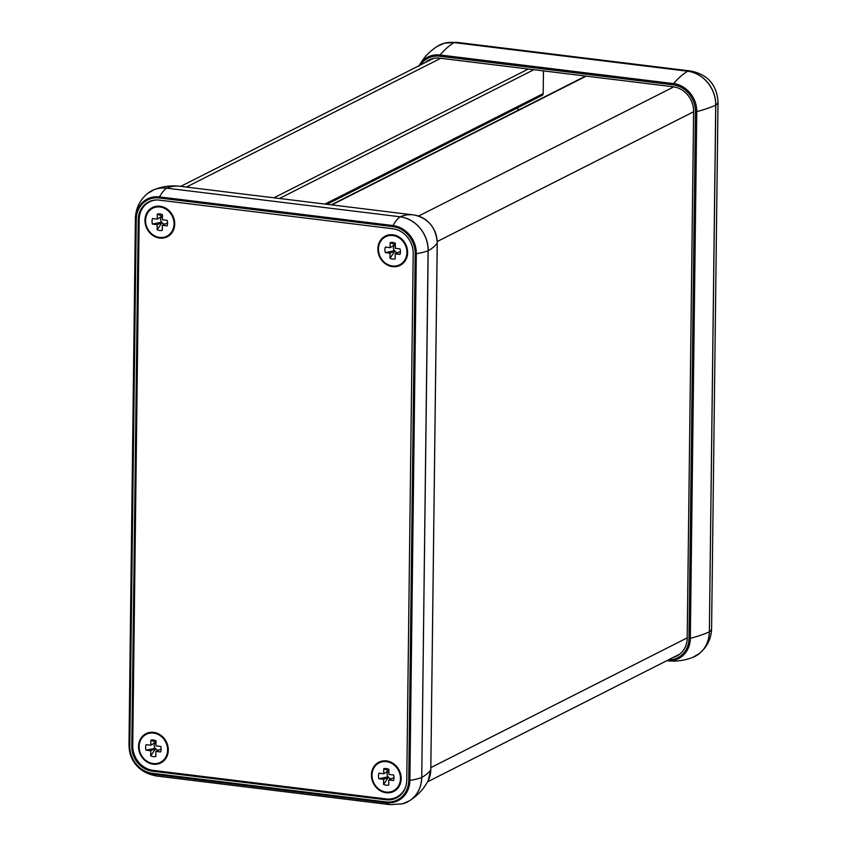 <?xml version="1.0" encoding="UTF-8"?>
<svg xmlns="http://www.w3.org/2000/svg" width="847" height="847" viewBox="0 0 847 847"><rect width="100%" height="100%" fill="white"/><g stroke="black" fill="none" stroke-linecap="round" stroke-linejoin="round"><path stroke-width="1.27" d="M673.63 657.24A22.816 20.127 -116.9 0 0 676.795 656.002A22.816 20.127 -116.9 0 0 687.192 638.183L693.619 111.476A22.816 20.127 -116.9 0 0 673.196 86.786L439.646 58.157A22.816 20.127 -116.9 0 0 429.069 59.946A22.816 20.127 -116.9 0 0 425.173 62.625M392.764 228.754A22.816 20.127 63.1 0 1 413.198 253.433L406.761 780.151A22.816 20.127 63.1 0 1 396.364 797.969A22.816 20.127 63.1 0 1 385.787 799.759L152.238 771.13A22.816 20.127 63.1 0 1 131.804 746.451L138.241 219.733A22.816 20.127 63.1 0 1 148.638 201.914A22.816 20.127 63.1 0 1 159.215 200.125L392.764 228.754M149.474 201.893A22.816 20.127 63.1 0 1 150.618 201.057M398.217 796.879A22.816 20.127 63.1 0 1 395.644 797.599M153.625 732.369A16.4 14.463 63.1 0 1 168.309 750.103A16.4 14.463 63.1 0 1 153.233 764.206A16.4 14.463 63.1 0 1 138.548 746.461A16.4 14.463 63.1 0 1 153.625 732.369M386.497 760.913A16.4 14.463 63.1 0 1 401.182 778.658A16.4 14.463 63.1 0 1 386.116 792.75A16.4 14.463 63.1 0 1 371.431 775.005A16.4 14.463 63.1 0 1 386.497 760.913M392.923 234.799A16.4 14.463 63.1 0 1 407.608 252.544A16.4 14.463 63.1 0 1 392.542 266.636A16.4 14.463 63.1 0 1 377.857 248.902A16.4 14.463 63.1 0 1 392.923 234.799M160.051 206.255A16.4 14.463 63.1 0 1 174.736 224A16.4 14.463 63.1 0 1 159.66 238.092A16.4 14.463 63.1 0 1 144.975 220.358A16.4 14.463 63.1 0 1 160.051 206.255M400.229 795.322L396.64 797.143A22.753 20.074 63.1 0 1 386.084 798.922L153.106 770.368A22.753 20.074 63.1 0 1 132.725 745.741L139.152 219.638A22.753 20.074 63.1 0 1 149.527 201.861A22.753 20.074 63.1 0 1 156.314 199.987M405.872 786.175A22.753 20.074 63.1 0 1 396.64 797.143M174.027 223.947A15.68 13.838 -116.9 0 0 159.977 206.986A15.68 13.838 -116.9 0 0 145.568 220.464A15.68 13.838 -116.9 0 0 159.607 237.435A15.68 13.838 -116.9 0 0 174.027 223.947M162.349 225.291L162.285 230.352A8.555 7.549 63.1 0 1 157.108 229.717L157.171 224.656L152.439 224.074A8.555 7.549 63.1 0 1 152.513 218.537L157.246 219.119L157.298 214.058A8.555 7.549 63.1 0 1 161.555 214.302A8.555 7.549 63.1 0 1 162.476 214.693L162.412 219.754L167.145 220.336A8.555 7.549 63.1 0 1 167.208 225.471A8.555 7.549 63.1 0 1 167.081 225.874L162.349 225.291L167.558 222.92M157.171 224.656L161.957 222.719A4.404 3.886 -116.9 0 0 164.752 224.074M157.108 229.717L161.957 222.719M161.226 217.107A4.404 3.886 -116.9 0 0 161.512 222.179L161.968 222.232M162.465 215.921A4.404 3.886 -116.9 0 0 162.042 216.207L157.246 219.119M167.081 225.874L167.494 224.106M157.298 214.058L162.042 216.207M152.439 224.074L161.512 222.179M139.13 746.567A15.68 13.838 -116.9 0 0 153.18 763.539A15.68 13.838 -116.9 0 0 167.6 750.061A15.68 13.838 -116.9 0 0 153.551 733.089A15.68 13.838 -116.9 0 0 139.13 746.567M155.615 742.311L150.808 745.233L150.872 740.172L155.615 742.311A4.404 3.886 -116.9 0 1 156.039 742.036M150.872 740.172A8.555 7.549 63.1 0 1 155.128 740.405A8.555 7.549 63.1 0 1 156.049 740.797L155.986 745.868L160.718 746.44A8.555 7.549 63.1 0 1 160.782 751.575A8.555 7.549 63.1 0 1 160.655 751.977L155.922 751.395L155.859 756.466A8.555 7.549 63.1 0 1 150.681 755.831L150.745 750.77L146.012 750.188A8.555 7.549 63.1 0 1 146.086 744.651L150.808 745.233M155.922 751.395L161.131 749.023M154.8 743.211A4.404 3.886 -116.9 0 0 155.086 748.282L155.53 748.833A4.404 3.886 -116.9 0 0 158.325 750.188M146.012 750.188L155.086 748.282M150.745 750.77L155.541 748.335M150.681 755.831L155.53 748.833M160.655 751.977L161.068 750.22M400.472 778.605A15.68 13.838 -116.9 0 0 386.433 761.633A15.68 13.838 -116.9 0 0 372.013 775.111A15.68 13.838 -116.9 0 0 386.063 792.083A15.68 13.838 -116.9 0 0 400.472 778.605M388.794 779.949L388.741 785.01A8.555 7.549 63.1 0 1 383.564 784.375L383.627 779.314L378.895 778.732A8.555 7.549 63.1 0 1 378.958 773.195L383.691 773.777L383.755 768.716A8.555 7.549 63.1 0 1 388.011 768.949A8.555 7.549 63.1 0 1 388.932 769.351L388.868 774.412L393.601 774.984A8.555 7.549 63.1 0 1 393.664 780.119A8.555 7.549 63.1 0 1 393.527 780.521L388.794 779.949L394.003 777.567M383.627 779.314L388.413 777.377A4.404 3.886 -116.9 0 0 391.208 778.732M383.564 784.375L388.413 777.377M387.672 771.755A4.404 3.886 -116.9 0 0 387.958 776.826L388.413 776.89M388.911 770.579A4.404 3.886 -116.9 0 0 388.487 770.855L383.691 773.777M393.527 780.521L393.94 778.764M383.755 768.716L388.487 770.855M378.895 778.732L387.958 776.826M378.44 249.007A15.68 13.838 -116.9 0 0 392.489 265.979A15.68 13.838 -116.9 0 0 406.909 252.501A15.68 13.838 -116.9 0 0 392.86 235.53A15.68 13.838 -116.9 0 0 378.44 249.007M394.924 244.751L390.118 247.663L390.181 242.602L394.924 244.751A4.404 3.886 -116.9 0 1 395.337 244.465M390.181 242.602A8.555 7.549 63.1 0 1 394.437 242.845A8.555 7.549 63.1 0 1 395.358 243.237L395.295 248.298L400.028 248.88A8.555 7.549 63.1 0 1 400.091 254.015A8.555 7.549 63.1 0 1 399.953 254.418L395.231 253.835L395.168 258.896A8.555 7.549 63.1 0 1 389.991 258.261L390.054 253.2L385.321 252.628A8.555 7.549 63.1 0 1 385.385 247.091L390.118 247.663M395.231 253.835L400.44 251.464M394.099 245.651A4.404 3.886 -116.9 0 0 394.384 250.723L394.84 251.263A4.404 3.886 -116.9 0 0 397.635 252.618M385.321 252.628L394.384 250.723M390.054 253.2L394.85 250.776M389.991 258.261L394.84 251.263M399.953 254.418L400.377 252.66M326.974 204.318L542.154 95.383A2.266 2.001 -116.9 0 0 543.192 93.615L543.467 70.883M517.845 110.396L517.877 107.675M420.61 64.933A24.807 21.884 63.1 0 1 439.667 56.22L440.027 54.981A25.908 22.848 -116.9 0 0 419.17 65.664M439.667 56.22L673.217 84.848L673.577 83.609L440.027 54.981A142.592 57.808 97 0 1 454.087 42.594L687.637 71.222A31.371 27.665 63.1 0 1 715.726 105.155L709.363 631.841L715.789 105.123A31.36 27.665 -116.9 0 0 687.711 71.19A40.984 16.622 -83 0 1 690.464 70.979C707.584 74.314 716.774 84.647 718.023 101.979A40.984 9.825 -179.3 0 1 715.789 105.123L715.726 105.155A142.592 34.187 -179.3 0 1 696.774 111.635A25.908 22.848 -116.9 0 0 673.577 83.609A142.592 57.808 -83 0 1 687.637 71.222L454.161 42.562A31.36 27.665 -116.9 0 0 444.611 43.155A31.36 27.665 -116.9 0 0 440.948 44.404M673.217 84.848A24.807 21.884 63.1 0 1 695.429 111.698L696.774 111.635L690.337 638.352L689.003 638.405A24.807 21.884 63.1 0 1 668.399 659.887M695.429 111.698L689.003 638.405M666.843 660.681L667.425 660.755A142.592 57.808 -83 0 1 666.854 660.671A25.908 22.848 -116.9 0 0 690.337 638.352A142.592 34.187 -179.3 0 0 709.288 631.873A31.371 27.665 63.1 0 1 692.931 657.304L699.537 653.418A31.36 27.665 -116.9 0 0 709.363 631.841A40.984 9.825 -179.3 0 0 711.596 628.696L718.023 101.979M418.852 66.267C423.119 58.094 429.365 51.392 437.571 46.183A31.371 27.665 63.1 0 1 454.087 42.594L454.161 42.562A40.984 16.622 97 0 1 456.904 42.35L690.464 70.979M696.361 655.631A31.36 27.665 -116.9 0 0 699.537 653.418C707.203 646.917 711.226 638.68 711.596 628.696M406.052 802.596A31.371 27.665 -116.9 0 0 409.429 800.817A31.371 27.665 -116.9 0 0 421.742 777.451L428.18 250.733A142.592 34.187 0.7 0 0 437.221 243.036L430.795 769.754L437.243 242.994C436.152 228.012 428.709 218.727 414.903 215.127A25.908 22.848 63.1 0 1 437.221 243.036L437.221 242.951M415.189 253.677L408.752 780.394L409.884 780.383L416.322 253.666A26.003 22.933 -116.9 0 0 393.04 225.535L392.786 226.615A25.018 22.064 63.1 0 1 415.189 253.677L416.322 253.666A40.984 9.825 0.7 0 0 428.106 250.765L421.742 777.451A142.592 34.187 0.7 0 0 430.795 769.754A25.908 22.848 63.1 0 1 428.148 780.733L430.795 769.669M408.752 780.394A25.018 22.064 63.1 0 1 385.766 801.897L152.206 773.269A25.018 22.064 63.1 0 1 129.803 746.207L129.146 745.974L135.584 219.257L136.24 219.489A25.018 22.064 63.1 0 1 159.236 197.986L159.49 196.906A26.003 22.933 -116.9 0 0 135.584 219.257A40.984 9.825 -179.3 0 1 135.404 218.304C135.774 208.32 139.797 200.083 147.463 193.582A31.36 27.665 63.1 0 1 166.467 188.203A40.984 16.622 97 0 0 159.49 196.906L393.04 225.535A40.984 16.622 -83 0 1 400.017 216.832A31.36 27.665 63.1 0 1 428.106 250.765L428.18 250.733A31.371 27.665 -116.9 0 0 400.091 216.79A142.592 57.808 -83 0 1 413.124 214.873L414.903 215.127M159.236 197.986L392.786 226.615M385.766 801.897L385.988 802.734A26.003 22.933 -116.9 0 0 409.884 780.383A40.984 9.825 0.7 0 0 421.668 777.482A31.36 27.665 63.1 0 1 402.389 803.845L409.429 800.817C417.635 795.608 423.881 788.906 428.148 780.733M129.803 746.207L136.24 219.489M152.206 773.269L152.439 774.105L385.988 802.734A40.984 16.622 97 0 0 390.096 804.65L156.536 776.021A40.984 16.622 97 0 1 152.439 774.105A26.003 22.933 -116.9 0 1 129.146 745.974A40.984 9.825 -179.3 0 1 128.977 745.021L135.404 218.304M147.463 193.582L154.069 189.696C162.497 186.414 170.999 185.26 179.575 186.245A142.592 57.808 97 0 0 166.541 188.161L400.091 216.79L166.541 188.161A31.371 27.665 -116.9 0 0 154.069 189.696A31.371 27.665 -116.9 0 0 150.639 191.369M139.162 219.267L138.241 219.733M132.725 745.985L131.804 746.451M153.625 770.431L152.238 771.13M387.227 799.039L385.787 799.759M687.192 637.865L430.827 767.647M440.736 58.295L186.351 187.081M528.306 69.031L273.909 197.817M533.832 69.708L279.436 198.494M543.192 93.615L324.994 204.074M586.23 76.124L331.844 204.91M673.788 86.87L418.609 216.049M693.619 111.751L437.221 241.543M437.571 46.183L444.611 43.155L456.904 42.35M667.425 660.755C676.001 661.74 684.503 660.586 692.931 657.304M128.977 745.021C130.226 762.353 139.416 772.686 156.536 776.021M390.096 804.65L402.389 803.845M179.575 186.245L413.124 214.873M151.962 200.633L149.527 201.861M427.587 781.802L679.654 654.191M433.526 58.39L180.697 186.382M585.669 76.061L331.283 204.847"/></g></svg>
